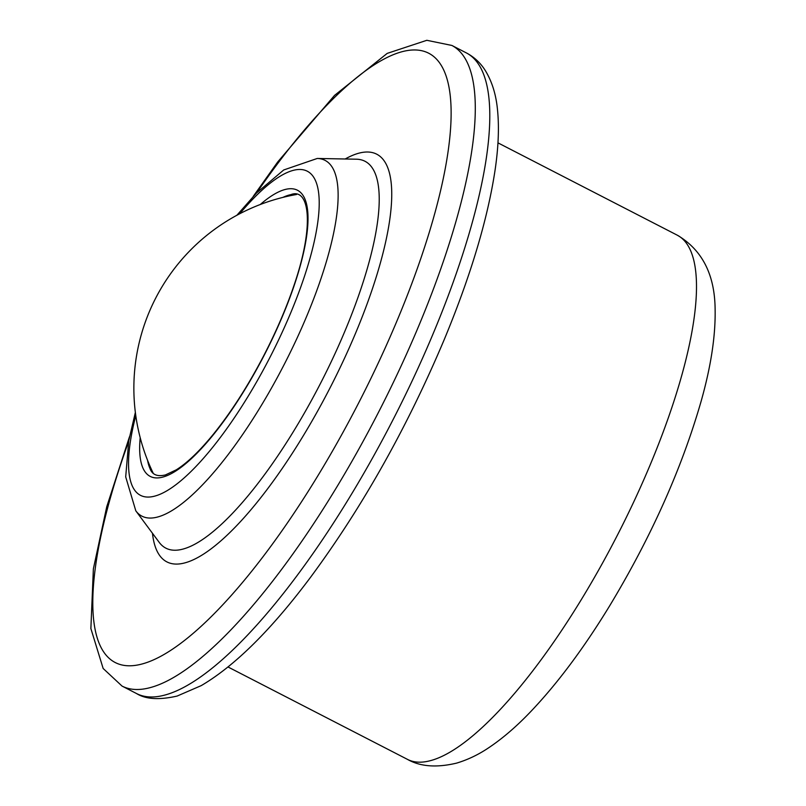 <?xml version="1.0" encoding="UTF-8"?>
<svg xmlns="http://www.w3.org/2000/svg" width="806" height="806" viewBox="0 0 806 806"><rect width="100%" height="100%" fill="white"/><g stroke="black" fill="none" stroke-linecap="round" stroke-linejoin="round"><path stroke-width="1.21" d="M431.26 760.431A294.774 83.985 117.2 0 1 407.463 759.373C420.188 766.637 436.56 767.886 456.569 763.131C468.105 759.675 479.137 754.335 489.655 747.112C502.974 738.095 516.394 726.538 529.905 712.464C556.775 684.395 583.272 649.001 609.386 606.283C650.936 537.441 681.453 469.314 700.938 401.902C710.892 366.871 715.617 336.042 715.124 309.393C714.821 274.685 702.238 249.971 677.362 235.231A294.774 83.985 117.2 0 1 633.99 501.372A294.774 83.985 117.2 0 1 431.26 760.431M282.966 197.369A157.835 44.975 117.2 0 1 290.785 194.659C308.98 187.365 315.156 223.685 294.069 285.223C286.19 308.456 275.924 332.263 263.26 356.625C247.533 386.658 230.889 412.541 213.338 434.273C199.566 451.128 187.204 462.987 176.262 469.838L165.462 474.925C157.251 476.9 152.062 474.684 149.896 468.266A157.835 44.975 117.2 0 1 147.569 460.317M260.278 204.512A160.978 45.871 117.2 0 1 292.145 291.369A160.978 45.871 117.2 0 1 163.185 476.981A160.978 45.871 117.2 0 1 140.194 437.698M239.725 213.751A182.287 51.937 117.2 0 1 308.224 264.418A182.287 51.937 117.2 0 1 155.145 496.002A182.287 51.937 117.2 0 1 135.781 415.604M236.873 215.262L256.6 192.926L283.722 169.965L317.252 158.46A200.1 57.014 117.2 0 1 301.414 328.526A200.1 57.014 117.2 0 1 158.097 516.878A200.1 57.014 117.2 0 1 135.801 510.823L125.696 476.88L128.758 440.731L135.358 412.41M317.252 158.46L356.524 159.205A217.59 62.002 117.2 0 1 339.306 344.132A217.59 62.002 117.2 0 1 183.466 548.946A217.59 62.002 117.2 0 1 159.215 542.367L135.801 510.823M345.19 158.994A229.347 65.346 117.2 0 1 361.229 319.327A229.347 65.346 117.2 0 1 185.41 562.729A229.347 65.346 117.2 0 1 152.465 533.26M256.771 192.755A342.59 97.617 117.2 0 1 439.643 194.599A342.59 97.617 117.2 0 1 142.712 663.812A342.59 97.617 117.2 0 1 128.597 441.678M253.185 196.483L277.727 161.935L334.54 95.4L387.202 53.387L426.827 40.3L451.904 45.458A360.282 102.654 117.2 0 1 398.889 370.74A360.282 102.654 117.2 0 1 151.115 687.367A360.282 102.654 117.2 0 1 122.028 686.067L103.148 668.476L90.877 628.539L93.375 568.845L106.765 506.652L129.544 436.59M451.904 45.458L466.412 52.934A360.282 102.654 117.2 0 1 413.397 378.216A360.282 102.654 117.2 0 1 165.633 694.843A360.282 102.654 117.2 0 1 136.536 693.543L122.028 686.067M677.362 235.231L497.957 142.853M407.463 759.373L228.058 666.995M136.536 693.543C145.715 699.296 159.245 700.142 177.129 696.062L201.238 685.614C234.989 665.756 271.481 629.577 310.713 577.066C362.599 506.793 407.151 427.533 444.358 339.286C470.724 275.642 487.63 219.272 495.065 170.167C498.4 147.579 499.236 127.68 497.564 110.462C496.174 94.907 492.083 81.597 485.293 70.525C480.527 62.949 474.24 57.085 466.412 52.934M296.537 194.498A196.644 196.644 0 0 0 153.11 473.031"/></g></svg>
